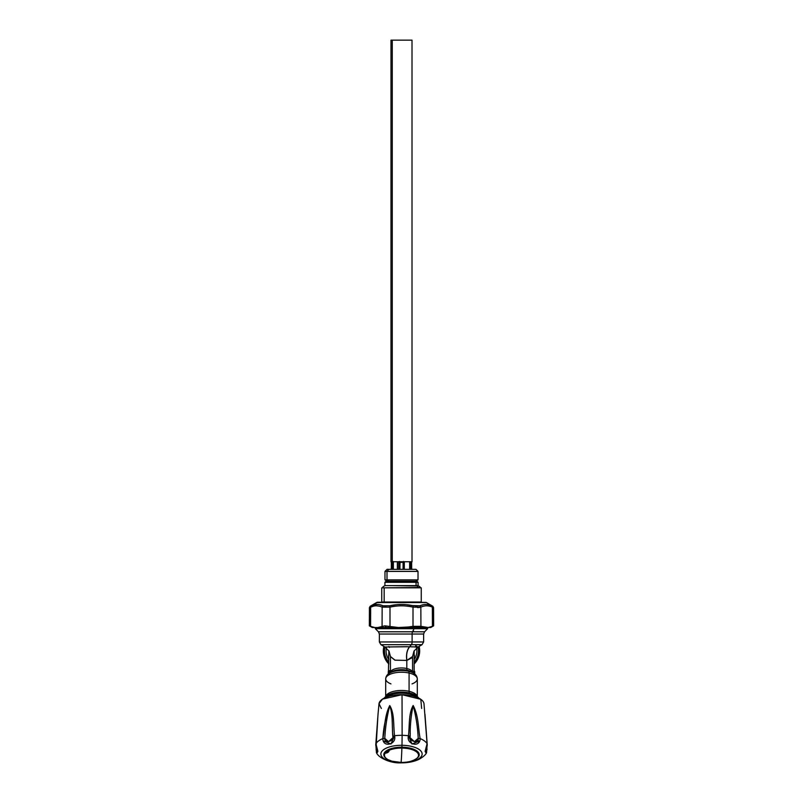 <?xml version="1.0" encoding="UTF-8"?>
<svg xmlns="http://www.w3.org/2000/svg" width="803" height="803" viewBox="0 0 803 803"><rect width="100%" height="100%" fill="white"/><g stroke="black" fill="none" stroke-linecap="round" stroke-linejoin="round"><path stroke-width="1.2" d="M414.147 663.951A18.178 18.178 0 0 0 419.106 646.385A18.178 18.178 0 0 1 414.147 663.951A18.178 18.178 0 0 0 419.106 646.385M383.894 646.385A18.178 18.178 0 0 0 388.853 663.951A18.178 18.178 0 0 1 383.894 646.385A18.178 18.178 0 0 0 388.853 663.951M388.843 659.675A15.408 15.408 0 0 1 386.363 647.981A15.408 15.408 0 0 0 388.843 659.675L388.552 655.348M414.157 659.675L414.157 659.675A15.408 15.408 0 0 0 416.637 647.981A15.408 15.408 0 0 1 414.157 659.675L414.448 655.338M414.83 646.997L418.062 646.997L413.987 651.113L412.561 656.523L406.9 660.407L395.086 660.207L390.439 656.523L394.835 660.146L406.8 660.427L406.8 668.518A11.061 4.677 180 0 0 390.439 672.543A11.061 4.677 0 0 1 406.8 668.518L406.8 660.427C406.007 654.696 406.91 650.129 409.5 646.736C406.91 650.129 406.007 654.696 406.8 660.427L406.9 660.407C406.097 654.686 407.011 650.129 409.65 646.746L411.347 644.689L409.65 646.746L412.862 646.897M407.111 646.666L384.938 646.997L409.5 646.736M390.439 656.523L389.013 651.113L384.938 646.997A16.993 16.993 0 0 0 388.853 662.244A16.993 16.993 0 0 1 384.958 647.007L380.953 644.689L411.347 644.689L380.953 644.689L379.367 641.958L412.11 641.958A3.162 1.516 90 0 1 411.347 644.689A3.162 1.516 -90 0 0 412.11 641.958L379.367 641.958L379.367 634.029L412.11 634.029L412.11 641.958L412.11 634.029L423.633 634.029L379.367 634.029L378.444 631.79L412.551 631.79A3.162 1.516 -90 0 0 412.11 634.029A3.162 1.516 90 0 1 412.551 631.79L424.556 631.79L412.551 631.79L414.037 628.689L427.658 628.689L414.037 628.689L412.551 631.79L378.444 631.79L375.342 628.689L414.037 628.689L375.342 628.689L375.342 627.514M414.318 631.79L412.973 630.917M427.658 627.514L427.658 628.689L424.556 631.79L423.633 634.029L423.633 641.958L412.11 641.958L423.633 641.958L422.047 644.689L411.347 644.689L422.047 644.689L418.062 646.997L409.65 646.746C407.011 650.129 406.097 654.686 406.9 660.407L412.32 657.637M418.042 647.007A16.993 16.993 0 0 1 414.147 662.244A16.993 16.993 0 0 0 418.042 647.007L418.072 646.987M416.857 646.234L415.613 645.833M412.561 672.543A11.061 4.677 180 0 0 406.8 668.518A3.162 1.375 -77 0 0 407.342 670.294L408.536 671.268A3.162 1.375 103 0 1 409.078 673.044L409.078 691.293A15.809 6.685 180 0 0 385.741 696.653A15.809 6.685 0 0 1 409.078 691.293L409.078 673.044A15.809 6.685 0 0 1 417.309 678.906A15.809 6.685 180 0 0 409.078 673.044A15.809 6.685 180 0 0 385.691 678.906A15.809 6.685 0 0 1 409.078 673.044A3.162 1.375 -77 0 0 408.536 671.268A14.675 6.203 180 0 0 389.294 673.255A14.675 6.203 0 0 1 408.536 671.268L407.342 670.294A12.196 5.149 180 0 0 391.362 671.95A12.196 5.149 0 0 1 407.342 670.294A3.162 1.375 103 0 1 406.8 668.518A11.061 4.677 0 0 1 412.561 672.543M417.259 696.653A15.809 6.685 180 0 0 409.078 691.293A15.809 6.685 0 0 1 417.259 696.653M409.52 692.969A3.162 1.375 103 0 1 409.078 691.293A3.162 1.375 -77 0 0 409.52 692.969A16.733 7.066 180 0 0 386.695 695.88A16.733 7.066 0 0 1 409.52 692.969L410.604 694.173C404.531 692.869 398.469 692.869 392.406 694.173L383.794 698.329L392.406 694.173L392.406 695.498L392.406 694.173C398.469 692.869 404.531 692.869 410.604 694.173L409.52 692.969A16.733 7.066 0 0 1 416.305 695.88A16.733 7.066 180 0 0 409.52 692.969M385.691 697.155L385.691 678.906A15.809 6.685 180 0 0 390.961 683.885M418.955 646.475A18.007 18.007 0 0 1 414.147 663.71A18.007 18.007 0 0 0 418.955 646.475M411.638 671.95A12.196 5.149 180 0 0 407.342 670.294A12.196 5.149 0 0 1 411.638 671.95L413.706 673.255A14.675 6.203 180 0 0 408.536 671.268A14.675 6.203 0 0 1 413.706 673.255L414.529 671.298L413.675 673.245C415.884 674.51 417.078 676.387 417.309 678.906L417.309 697.155M412.039 683.885A15.809 6.685 180 0 0 417.309 678.906M390.328 660.588L390.439 661.401M388.853 663.71A18.007 18.007 0 0 1 384.045 646.475A18.007 18.007 0 0 0 388.853 663.71M414.709 671.72L414.107 672.904M414.468 671.418L413.997 672.452M413.946 673.255L414.729 671.689L413.896 672.051M388.913 673.516L388.913 671.509L389.254 673.285L389.254 671.699L390.288 671.679L390.288 672.633L390.439 671.679L389.445 671.298L390.439 671.298M389.254 671.699L389.023 670.615L389.224 671.509L388.522 671.268L388.853 670.615L388.271 671.689L388.632 674.078M388.853 650.842L388.431 671.991M388.632 672.372L388.913 672.954L388.632 672.372M388.913 672.262L388.522 671.408L388.913 672.262M413.997 671.92L413.274 672.984M414.478 671.268L414.147 670.615L412.923 672.763L413.515 671.679M414.398 671.378L413.274 672.994M390.599 671.228L389.465 671.288L389.786 670.625L390.86 670.605L389.786 670.625L389.445 671.699L389.565 670.856M419.206 698.329L410.604 694.173L419.206 698.329M414.037 627.514L414.037 628.689L414.037 627.514M376.858 751.056L376.165 747.513L376.155 750.002M377.992 714.67L376.135 746.469M376.998 750.514L376.998 750.594C377.34 751.568 375.392 745.505 375.824 743.98L378.022 714.309L375.924 743.648A26.449 11.182 0 0 1 382.87 738.569A26.449 11.182 180 0 0 375.924 743.648L377.872 751.327L376.908 753.254M377.862 751.287L376.446 752.612L375.985 746.629M376.446 750.895L376.998 750.574M376.336 752.381L376.778 753.114M383.202 740.908L390.981 744.02L394.554 735.719A26.449 11.182 0 0 1 402.122 735.327L401.992 745.294A20.637 8.723 180 0 0 380.873 753.806A20.637 8.723 180 0 0 401.008 762.73L401.008 762.73A20.637 8.723 180 0 0 422.127 754.218A20.637 8.723 180 0 0 401.992 745.294L402.122 735.327A26.449 11.182 180 0 0 394.554 735.719C393.259 725.711 394.624 713.385 389.736 705.556C384.426 716.045 384.858 727.739 382.87 738.569C383.493 727.538 385.761 716.537 389.696 705.566C394.705 713.496 393.219 725.681 394.554 735.719L392.797 736.401C391.954 726.203 393.018 714.088 389.716 705.717C386.976 716.427 385.34 727.297 384.798 738.348L382.87 738.569L384.798 738.348C384.185 743.899 394.293 741.43 392.797 736.401L394.554 735.719C397.033 744.552 382.74 748.035 382.87 738.569M392.707 733.551L393.018 736.261M378.022 714.319L378.996 703.84A22.524 9.516 0 0 1 402.032 694.695L402.122 735.327L402.032 694.695A22.524 9.516 0 0 1 424.004 703.84L427.076 743.648A26.449 11.182 180 0 0 420.13 738.569C418.092 727.749 418.644 715.895 413.174 705.526C408.456 713.576 409.691 725.681 408.446 735.719A26.449 11.182 180 0 0 402.122 735.327A26.449 11.182 0 0 1 408.446 735.719L411.999 744.02L419.788 740.928M409.982 736.261L410.293 733.551M418.092 739.523L418.584 742.785M420.13 738.569L418.202 738.348C417.69 727.137 416.014 716.246 413.174 705.696C411.026 715.202 410.042 725.44 410.203 736.401L408.446 735.719C409.691 725.691 408.446 713.847 413.144 705.526C418.734 716.035 418.052 727.699 420.13 738.569C420.26 748.035 405.967 744.552 408.446 735.719L410.203 736.401C408.707 741.43 418.815 743.899 418.202 738.348L420.13 738.569A26.449 11.182 0 0 1 427.076 743.648L425.128 751.317L426.082 753.264M426.242 753.094L426.664 752.381M401.008 762.73A79.035 1.686 -89.4 0 0 401.048 762.448A79.035 1.686 90.6 0 1 401.008 762.73A20.637 8.723 0 0 1 380.873 753.806A20.637 8.723 0 0 1 401.992 745.294A20.637 8.723 0 0 1 422.127 754.218A20.637 8.723 0 0 1 401.008 762.73L401.008 762.73M417.379 757.982A17.696 7.478 180 0 0 401.922 747.202A79.035 1.686 -89.4 0 0 401.992 745.294A79.035 1.686 90.6 0 1 401.922 747.202A17.696 7.478 180 0 0 385.621 757.982A17.696 7.478 0 0 1 383.944 753.746A17.696 7.478 0 0 1 401.922 747.202A17.696 7.478 0 0 1 419.056 753.746A17.696 7.478 0 0 1 417.379 757.982M384.135 753.234A17.385 7.347 180 0 0 384.125 753.846M418.875 753.846A17.385 7.347 180 0 0 418.865 753.234M410.203 736.401L410.203 736.401C410.022 725.601 411.016 715.363 413.174 705.696C416.054 716.507 417.731 727.398 418.202 738.348L414.468 741.671L410.353 737.927M426.845 750.002L426.835 747.513L426.132 751.056M426.002 750.574L426.554 750.895M427.076 743.648L424.978 714.319L427.176 744C427.608 745.505 425.68 751.518 426.002 750.594L426.002 750.514M427.015 746.629L426.554 752.612L425.088 751.407M427.076 749.35L426.895 748.627M421.655 708.467L420.792 699.303L402.032 694.695L382.489 699.112L379.006 703.719L381.345 708.467M392.647 737.927L388.532 741.671L384.798 738.348C385.31 727.468 386.956 716.587 389.726 705.717C393.079 714.56 391.934 726.223 392.797 736.401L392.797 736.401M384.135 754.449A17.385 7.347 0 0 1 384.115 754.067L384.115 754.83A17.385 7.347 0 0 1 384.858 752.702A17.385 7.347 180 0 0 384.115 754.83C385.841 760.351 387.909 759.186 391.754 761.164L401.099 762.438A17.014 7.187 180 0 0 418.514 755.422A17.014 7.187 180 0 0 401.901 748.065L401.912 747.483A17.385 7.347 0 0 1 418.885 754.83A17.385 7.347 180 0 0 401.912 747.483A17.385 7.347 180 0 0 388.813 749.801L388.813 749.781A17.385 7.347 0 0 1 401.912 747.483L401.901 748.065A17.014 7.187 180 0 0 389.214 750.273L389.204 750.273A17.014 7.187 0 0 1 401.901 748.065A79.035 1.686 90.6 0 1 401.5 756.928A79.035 1.686 90.6 0 1 401.099 762.438L401.099 762.448A17.014 7.187 0 0 1 385.169 753.234A17.014 7.187 180 0 0 401.099 762.438A79.035 1.686 -89.4 0 0 401.5 756.928A79.035 1.686 -89.4 0 0 401.901 748.065A17.014 7.187 0 0 1 418.514 755.422A17.014 7.187 0 0 1 401.099 762.438L401.099 762.438C413.354 763.021 420.692 756.135 418.885 754.83L418.885 754.067A17.385 7.347 0 0 0 418.624 752.802M384.577 752.381L385.169 753.234C387.708 752.923 389.053 751.939 389.204 750.283L389.214 750.273C389.053 751.939 387.708 752.923 385.169 753.234M384.115 754.067A17.385 7.347 0 0 1 384.376 752.802M385.159 753.234L384.858 752.361C387.327 751.718 388.642 750.785 388.813 749.56L388.813 749.47M388.491 750.966L386.604 752.341M388.813 749.781L388.813 749.801C388.752 751.488 387.437 752.451 384.858 752.672M426.032 602.37L376.607 602.541L370.253 606.215L369.47 607.58L370.213 606.235L374.489 604.719L371.227 605.783L370.645 607.148L371.227 605.783L370.253 606.215L371.227 605.783C375.101 603.986 379.036 603.986 383.041 605.783L389.696 605.783C397.565 603.986 405.435 603.986 413.304 605.783L413.003 607.148C405.334 605.352 397.666 605.352 389.997 607.148L382.148 607.148C378.313 605.352 374.479 605.352 370.645 607.148L373.676 606.114M417.53 607.59L419.598 607.459M417.138 606.235L415.603 606.155M423.161 604.749L419.959 605.783L412.29 605.572L413.304 605.783L413.003 607.148L413.304 605.783L419.959 605.783L420.852 607.148L413.003 607.148L420.852 607.148L419.959 605.783C423.964 603.986 427.899 603.986 431.773 605.783L432.355 607.148C428.521 605.352 424.687 605.352 420.852 607.148C424.687 605.382 428.521 605.382 432.355 607.148L431.773 605.783L432.757 606.215L428.792 604.91M410.373 605.221L409.64 605.101L410.373 605.211M401.5 604.448L399.272 604.498M385.862 606.235L384.466 606.145M396.16 604.729L389.696 605.783L389.997 607.148L389.696 605.783L383.041 605.783L379.849 604.749L383.041 605.783L382.148 607.148L383.041 605.783L379.919 604.759M377.089 604.448L374.288 604.759M376.396 605.813L379.146 606.124M374.78 627.514L372.261 627.514L369.35 625.838L369.43 607.6L370.645 607.148L370.574 626.35L374.78 627.514L428.22 627.514L432.426 626.35C434.052 625.667 434.052 625.667 432.426 626.35L432.355 607.148L432.426 626.35L428.22 627.514L420.923 626.35L398.418 627.514L384.778 625.848L377.862 627.514L374.78 627.514L370.574 626.35L370.645 607.148L369.42 607.59L370.213 606.235L376.607 602.541A2.369 2.369 -90 0 1 377.801 602.23A2.369 2.369 90 0 0 376.607 602.541L426.393 602.541L430.398 604.85L426.503 602.601M433.53 607.58L432.355 607.148M389.696 605.783L390.71 605.572M392.627 605.211L393.36 605.101M431.773 605.783L428.531 604.719M413.304 605.783L406.87 604.729M426.082 602.391L377.791 602.23L370.213 606.235M420.923 626.35L420.852 607.148L420.923 626.35L425.138 627.514L404.582 627.514L413.003 626.35L413.003 607.148L413.003 626.35L420.923 626.35M370.645 607.148C374.479 605.382 378.313 605.382 382.148 607.148L382.077 626.35L382.148 607.148L389.997 607.148L389.997 626.35L389.997 607.148C397.666 605.382 405.334 605.382 413.003 607.148M370.574 626.35C368.948 625.667 368.948 625.667 370.574 626.35C368.948 625.667 368.948 625.667 370.574 626.35M428.22 627.514L430.739 627.514L433.65 625.838L433.57 607.6L432.787 606.235L430.227 604.749M386.283 627.514L384.778 625.848L398.418 627.514L377.862 627.514L384.778 625.848L386.283 627.514M432.426 626.35C434.052 625.667 434.052 625.667 432.426 626.35M387.036 569.347L388.813 569.347L387.006 571.405L384.978 571.405L387.006 571.405L388.813 569.347L415.964 569.347L418.022 571.405L387.006 571.405L387.006 579.876L418.022 579.876L387.006 579.876L389.013 581.201L387.006 579.876L384.978 579.876L387.006 579.876L387.006 571.405L418.022 571.405L418.022 579.876L415.723 581.201L387.277 581.201L384.978 579.876L384.978 571.405L387.036 569.347M414.187 569.347L388.813 569.347M391.222 585.608L416.416 585.949A1.576 1.385 90 0 1 417.801 587.525A1.576 1.385 -90 0 0 416.416 585.949L418.493 585.949C420.019 586.732 420.541 587.254 420.069 587.525L417.801 587.525A1.576 1.385 90 0 1 417.771 587.836A1.576 1.385 -90 0 0 417.801 587.525L384.165 587.836L421.254 587.836L421.254 602.019L384.165 602.019L384.165 587.836L384.165 602.019L381.746 602.019L381.746 587.836L384.165 587.836M418.493 585.949L411.778 585.608M410.373 585.608L409.64 585.608M393.36 585.608L392.627 585.608M418.092 582.305L416.064 582.305L415.372 581.523L417.309 581.523L418.092 582.305L418.092 585.608L384.908 585.608L384.908 582.305L416.064 582.305L384.908 582.305L385.691 581.523L415.372 581.523L416.064 582.305L416.064 585.608L416.064 582.305L418.092 582.305M392.276 561.759L392.276 40.15L412.009 40.15L412.009 561.759L390.991 561.759L390.991 40.15L392.276 40.15L392.276 561.759L410.724 561.759M410.724 40.15L392.276 40.15M410.373 569.347L410.373 562.552L411.778 562.23L411.186 561.759M410.885 562.552L410.885 569.347L410.885 562.552M411.648 562.241L411.648 569.347L411.648 562.241M402.965 561.759L403.779 562.552L403.779 569.347L403.768 562.552L403.036 562.23L399.232 562.552L399.232 569.347L399.221 562.552L399.904 562.241L399.904 569.347L400.035 561.759M391.814 561.759L391.222 562.23L392.627 562.552L392.627 569.347M392.115 569.347L392.115 562.552L392.115 569.347M391.352 569.347L391.342 562.23L391.352 569.347M399.232 569.347L399.232 562.552L399.221 569.347L399.221 562.552L398.689 562.552L398.689 569.347L398.689 562.552L399.472 561.468M399.964 562.23L403.036 562.23M403.096 562.241L403.096 569.347L403.096 562.241M403.768 562.552L403.768 569.347L403.779 562.552L404.31 562.552L404.31 569.347L404.31 562.552L403.528 561.468M409.64 562.552L409.64 569.347M397.375 569.347L397.375 561.759L397.375 569.347M393.129 561.468L393.36 562.552L393.129 561.468M393.36 569.347L393.36 562.552M388.873 646.525L389.465 647.459M390.439 672.623L390.439 656.533M412.561 656.533L412.561 672.623M385.691 678.906C385.922 676.387 387.126 674.5 389.294 673.255L391.362 671.95M414.729 673.998L414.729 671.689M388.271 671.689L388.271 673.998M389.214 673.677L389.214 671.699M414.147 670.625L414.147 650.842M384.717 697.466L386.695 695.88M418.283 697.466L416.305 695.88M376.466 752.662C378.143 757.55 390.348 763.502 400.978 762.85C407.904 762.91 413.957 761.716 419.156 759.267C423.462 756.717 425.921 754.519 426.534 752.662M384.507 585.949C383.071 586.581 382.549 587.113 382.931 587.525L382.961 587.836M411.778 569.347L411.297 561.759M391.222 569.347L391.703 561.759"/></g></svg>
